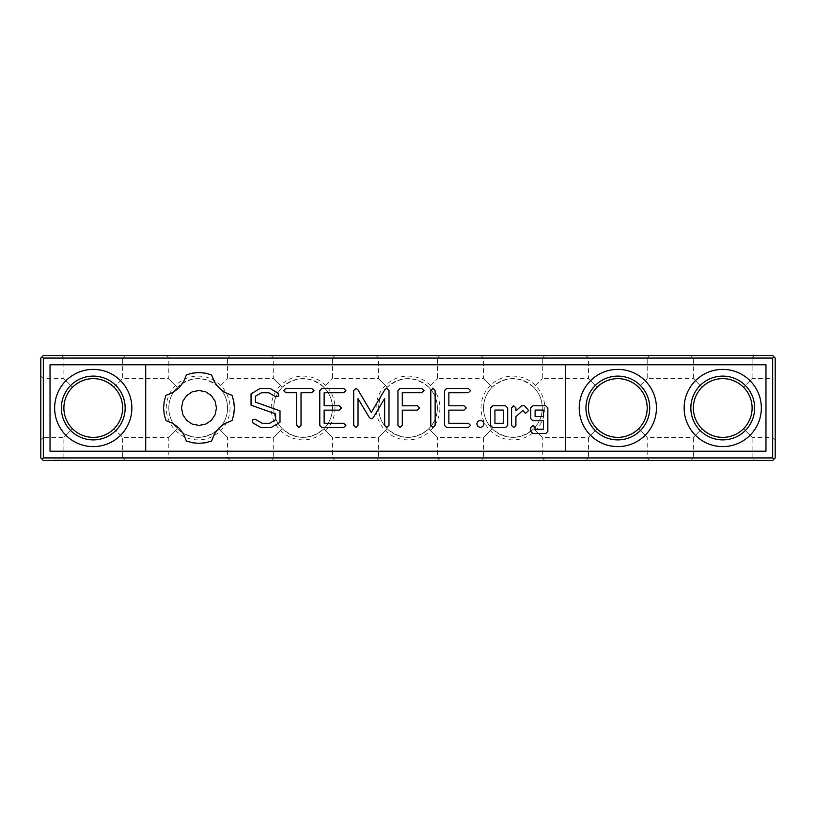 <?xml version="1.0" encoding="UTF-8"?>
<svg xmlns="http://www.w3.org/2000/svg" width="816" height="816" viewBox="0 0 816 816"><rect width="100%" height="100%" fill="white"/><g stroke="black" fill="none" stroke-linecap="round" stroke-linejoin="round"><path stroke-width="0.61" stroke-dasharray="4.08 3.06" d="M772.681 457.939L43.319 457.939L43.319 358.061L772.681 358.061L772.681 457.939L773.945 459.194L775.2 457.939L775.2 358.061L773.945 356.806L772.681 358.061M125.154 408A31.895 31.895 0 0 1 77.306 435.622A31.895 31.895 0 0 1 77.306 380.378A31.895 31.895 0 0 1 125.154 408M230.061 408A31.895 31.895 0 0 1 182.223 435.622A31.895 31.895 0 0 1 182.223 380.378A31.895 31.895 0 0 1 230.061 408M334.978 408A31.895 31.895 0 0 1 287.14 435.622A31.895 31.895 0 0 1 287.14 380.378A31.895 31.895 0 0 1 334.978 408M439.895 408A31.895 31.895 0 0 1 392.057 435.622A31.895 31.895 0 0 1 392.057 380.378A31.895 31.895 0 0 1 439.895 408M544.813 408A31.895 31.895 0 0 1 496.964 435.622A31.895 31.895 0 0 1 496.964 380.378A31.895 31.895 0 0 1 544.813 408M649.72 408A31.895 31.895 0 0 1 601.882 435.622A31.895 31.895 0 0 1 601.882 380.378A31.895 31.895 0 0 1 649.72 408M754.637 408A31.895 31.895 0 0 1 706.799 435.622A31.895 31.895 0 0 1 706.799 380.378A31.895 31.895 0 0 1 754.637 408M43.319 358.061L42.055 356.806L43.319 355.541L772.681 355.541L773.945 356.806M43.319 457.939L42.055 459.194L43.319 460.459L772.681 460.459L773.945 459.194M42.055 459.194L40.8 457.939L40.8 358.061L42.055 356.806M125.154 460.459L61.363 460.459L125.154 460.459L122.635 457.939L63.883 457.939L122.635 457.939L122.635 437.376L114.026 428.767C108.242 434.377 101.317 437.243 93.259 437.376C85.201 437.243 78.275 434.377 72.481 428.767L63.883 437.376L72.481 428.767C66.881 422.984 64.015 416.058 63.883 408C64.015 399.942 66.881 393.016 72.481 387.233C66.881 393.016 64.015 399.942 63.883 408C64.015 416.058 66.881 422.984 72.481 428.767C78.275 434.377 85.201 437.243 93.259 437.376C101.317 437.243 108.242 434.377 114.026 428.767C119.636 422.984 122.502 416.058 122.635 408C122.502 399.942 119.636 393.016 114.026 387.233L122.635 378.624L114.026 387.233C100.184 375.89 86.333 375.89 72.481 387.233L63.883 378.624L72.481 387.233C86.333 375.89 100.184 375.89 114.026 387.233C119.636 393.016 122.502 399.942 122.635 408A29.376 29.376 0 0 1 78.571 433.439A29.376 29.376 0 0 1 78.571 382.561A29.376 29.376 0 0 1 122.635 408C122.502 416.058 119.636 422.984 114.026 428.767L122.635 437.376L168.8 437.376L177.398 428.767C171.799 422.984 168.922 416.058 168.8 408C168.922 416.058 171.799 422.984 177.398 428.767L168.8 437.376L168.8 457.939L227.552 457.939L168.8 457.939L166.28 460.459L230.061 460.459L166.28 460.459M230.061 460.459L227.552 457.939L227.552 437.376L218.943 428.767C224.553 422.984 227.419 416.058 227.552 408C227.419 399.942 224.553 393.016 218.943 387.233L227.552 378.624L218.943 387.233C205.091 375.89 191.25 375.89 177.398 387.233L168.8 378.624L177.398 387.233C171.799 393.016 168.922 399.942 168.8 408C168.922 399.942 171.799 393.016 177.398 387.233C183.192 381.623 190.118 378.757 198.176 378.624C206.234 378.757 213.149 381.623 218.943 387.233C224.553 393.016 227.419 399.942 227.552 408A29.376 29.376 0 0 1 183.488 433.439A29.376 29.376 0 0 1 183.488 382.561A29.376 29.376 0 0 1 227.552 408C227.419 416.058 224.553 422.984 218.943 428.767C213.149 434.377 206.234 437.243 198.176 437.376C190.118 437.243 183.192 434.377 177.398 428.767C191.25 440.11 205.091 440.11 218.943 428.767L227.552 437.376L273.707 437.376L282.316 428.767C276.706 422.984 273.839 416.058 273.707 408C273.839 416.058 276.706 422.984 282.316 428.767L273.707 437.376L273.707 457.939L332.459 457.939L273.707 457.939L271.187 460.459L334.978 460.459L271.187 460.459M334.978 460.459L332.459 457.939L332.459 437.376L323.86 428.767C329.46 422.984 332.326 416.058 332.459 408C332.326 399.942 329.46 393.016 323.86 387.233L332.459 378.624L323.86 387.233C310.009 375.89 296.157 375.89 282.316 387.233L273.707 378.624L282.316 387.233C276.706 393.016 273.839 399.942 273.707 408C273.839 399.942 276.706 393.016 282.316 387.233C288.099 381.623 295.025 378.757 303.083 378.624C311.141 378.757 318.067 381.623 323.86 387.233C329.46 393.016 332.326 399.942 332.459 408A29.376 29.376 0 0 1 288.395 433.439A29.376 29.376 0 0 1 288.395 382.561A29.376 29.376 0 0 1 332.459 408C332.326 416.058 329.46 422.984 323.86 428.767C318.067 434.377 311.141 437.243 303.083 437.376C295.025 437.243 288.099 434.377 282.316 428.767C296.157 440.11 310.009 440.11 323.86 428.767L332.459 437.376L378.624 437.376L387.233 428.767C381.623 422.984 378.757 416.058 378.624 408C378.757 416.058 381.623 422.984 387.233 428.767L378.624 437.376L378.624 457.939L437.376 457.939L378.624 457.939L376.105 460.459L439.895 460.459L376.105 460.459M439.895 460.459L437.376 457.939L437.376 437.376L428.767 428.767C434.377 422.984 437.243 416.058 437.376 408C437.243 399.942 434.377 393.016 428.767 387.233L437.376 378.624L428.767 387.233C414.926 375.89 401.074 375.89 387.233 387.233L378.624 378.624L387.233 387.233C381.623 393.016 378.757 399.942 378.624 408C378.757 399.942 381.623 393.016 387.233 387.233C393.016 381.623 399.942 378.757 408 378.624C416.058 378.757 422.984 381.623 428.767 387.233C434.377 393.016 437.243 399.942 437.376 408A29.376 29.376 0 0 1 393.312 433.439A29.376 29.376 0 0 1 393.312 382.561A29.376 29.376 0 0 1 437.376 408C437.243 416.058 434.377 422.984 428.767 428.767C422.984 434.377 416.058 437.243 408 437.376C399.942 437.243 393.016 434.377 387.233 428.767C401.074 440.11 414.926 440.11 428.767 428.767L437.376 437.376L483.541 437.376L492.14 428.767C486.54 422.984 483.674 416.058 483.541 408C483.674 416.058 486.54 422.984 492.14 428.767L483.541 437.376L483.541 457.939L542.293 457.939L483.541 457.939L481.022 460.459L544.813 460.459L481.022 460.459M544.813 460.459L542.293 457.939L542.293 437.376L533.684 428.767C539.294 422.984 542.161 416.058 542.293 408C542.161 399.942 539.294 393.016 533.684 387.233L542.293 378.624L533.684 387.233C519.843 375.89 505.991 375.89 492.14 387.233L483.541 378.624L492.14 387.233C486.54 393.016 483.674 399.942 483.541 408C483.674 399.942 486.54 393.016 492.14 387.233C497.933 381.623 504.859 378.757 512.917 378.624C520.975 378.757 527.901 381.623 533.684 387.233C539.294 393.016 542.161 399.942 542.293 408A29.376 29.376 0 0 1 498.229 433.439A29.376 29.376 0 0 1 498.229 382.561A29.376 29.376 0 0 1 542.293 408C542.161 416.058 539.294 422.984 533.684 428.767C527.901 434.377 520.975 437.243 512.917 437.376C504.859 437.243 497.933 434.377 492.14 428.767C505.991 440.11 519.843 440.11 533.684 428.767L542.293 437.376L588.448 437.376L597.057 428.767C591.447 422.984 588.581 416.058 588.448 408C588.581 416.058 591.447 422.984 597.057 428.767L588.448 437.376L588.448 457.939L647.2 457.939L588.448 457.939L585.939 460.459L649.72 460.459L585.939 460.459M649.72 460.459L647.2 457.939L647.2 437.376L638.602 428.767C644.201 422.984 647.078 416.058 647.2 408C647.078 399.942 644.201 393.016 638.602 387.233L647.2 378.624L638.602 387.233C624.75 375.89 610.909 375.89 597.057 387.233L588.448 378.624L597.057 387.233C591.447 393.016 588.581 399.942 588.448 408C588.581 399.942 591.447 393.016 597.057 387.233C602.851 381.623 609.766 378.757 617.824 378.624C625.882 378.757 632.808 381.623 638.602 387.233C644.201 393.016 647.078 399.942 647.2 408A29.376 29.376 0 0 1 603.136 433.439A29.376 29.376 0 0 1 603.136 382.561A29.376 29.376 0 0 1 647.2 408C647.078 416.058 644.201 422.984 638.602 428.767C632.808 434.377 625.882 437.243 617.824 437.376C609.766 437.243 602.851 434.377 597.057 428.767C610.909 440.11 624.75 440.11 638.602 428.767L647.2 437.376L693.365 437.376L701.974 428.767C696.364 422.984 693.498 416.058 693.365 408C693.498 416.058 696.364 422.984 701.974 428.767L693.365 437.376L693.365 457.939L752.117 457.939L693.365 457.939L690.846 460.459L754.637 460.459L690.846 460.459M752.117 408A29.376 29.376 0 0 1 708.053 433.439A29.376 29.376 0 0 1 708.053 382.561A29.376 29.376 0 0 1 752.117 408C751.985 416.058 749.119 422.984 743.519 428.767C737.725 434.377 730.799 437.243 722.741 437.376C714.683 437.243 707.758 434.377 701.974 428.767C715.816 440.11 729.667 440.11 743.519 428.767C749.119 422.984 751.985 416.058 752.117 408C751.985 399.942 749.119 393.016 743.519 387.233C749.119 393.016 751.985 399.942 752.117 408M754.637 355.541L690.846 355.541L754.637 355.541L752.117 358.061L693.365 358.061L752.117 358.061L752.117 378.624L743.519 387.233L752.117 378.624L772.681 378.624L772.681 437.376L772.681 378.624L775.2 376.105L775.2 439.895L775.2 376.105M649.72 355.541L585.939 355.541L649.72 355.541L647.2 358.061L588.448 358.061L647.2 358.061L647.2 378.624L693.365 378.624L701.974 387.233C696.364 393.016 693.498 399.942 693.365 408C693.498 399.942 696.364 393.016 701.974 387.233C707.758 381.623 714.683 378.757 722.741 378.624C730.799 378.757 737.725 381.623 743.519 387.233C729.667 375.89 715.816 375.89 701.974 387.233L693.365 378.624L693.365 358.061L690.846 355.541M544.813 355.541L481.022 355.541L544.813 355.541L542.293 358.061L483.541 358.061L542.293 358.061L542.293 378.624L588.448 378.624L588.448 358.061L585.939 355.541M439.895 355.541L376.105 355.541L439.895 355.541L437.376 358.061L378.624 358.061L437.376 358.061L437.376 378.624L483.541 378.624L483.541 358.061L481.022 355.541M334.978 355.541L271.187 355.541L334.978 355.541L332.459 358.061L273.707 358.061L332.459 358.061L332.459 378.624L378.624 378.624L378.624 358.061L376.105 355.541M230.061 355.541L166.28 355.541L230.061 355.541L227.552 358.061L168.8 358.061L227.552 358.061L227.552 378.624L273.707 378.624L273.707 358.061L271.187 355.541M125.154 355.541L61.363 355.541L125.154 355.541L122.635 358.061L63.883 358.061L122.635 358.061L122.635 378.624L168.8 378.624L168.8 358.061L166.28 355.541M52.724 460.459L53.887 460.459L52.724 460.04M54.101 460.459L55.886 460.459L54.101 460.04M58.354 460.459L59.252 460.04L58.334 460.04M62.914 460.459L60.823 460.459L62.914 460.04M65.096 460.459L63.556 460.459L65.056 460.04M67.147 460.459L66.269 460.459L67.147 460.459M67.759 460.459L68.513 460.04L67.759 460.459M69.513 460.459L68.636 460.04L69.513 460.459M53.876 460.459L54.825 460.04L53.876 460.459M55.039 460.459L55.876 460.04L54.223 460.04L56.039 460.04L55.039 460.459M56.855 460.04L57.865 460.04L56.855 460.459M59.446 460.459L60.445 460.04L59.446 460.459M60.251 460.459L59.609 460.459L60.251 460.04M64.852 460.459L64.229 460.459L64.852 460.04M60.67 460.459L61.965 460.04L60.67 460.459M40.8 439.895L40.8 376.105L40.8 439.895L43.319 437.376L43.319 378.624L43.319 437.376L63.883 437.376L63.883 457.939L61.363 460.459M775.2 439.895L772.681 437.376L752.117 437.376L743.519 428.767L752.117 437.376L752.117 457.939L754.637 460.459M48.093 460.459L49.521 460.459L48.093 460.04M64.841 460.459L64.199 460.04L64.811 460.04M68.758 460.459L69.38 460.04L68.758 460.459M54.652 460.459L54.05 460.459L54.652 460.04M227.552 408A29.376 29.376 0 0 1 183.488 433.439A29.376 29.376 0 0 1 183.488 382.561A29.376 29.376 0 0 1 227.552 408M332.459 408A29.376 29.376 0 0 1 288.395 433.439A29.376 29.376 0 0 1 288.395 382.561A29.376 29.376 0 0 1 332.459 408M437.376 408A29.376 29.376 0 0 1 393.312 433.439A29.376 29.376 0 0 1 393.312 382.561A29.376 29.376 0 0 1 437.376 408M542.293 408A29.376 29.376 0 0 1 498.229 433.439A29.376 29.376 0 0 1 498.229 382.561A29.376 29.376 0 0 1 542.293 408M145.717 364.772L50.031 364.772L50.031 451.228L765.969 451.228L765.969 364.772L145.717 364.772L145.717 451.228M50.143 460.459L49.521 460.459L50.143 460.04M131.866 408A38.607 38.607 0 0 0 73.95 374.564A38.607 38.607 0 0 0 73.95 441.436A38.607 38.607 0 0 0 131.866 408M565.376 451.228L565.376 364.772M251.053 393.822L251.053 405.195L275.645 413.885L275.645 419.842L269.708 423.259L262.181 423.259L255.163 419.21L252.195 419.995L252.991 422.974L260.926 427.543L271.004 427.543L279.99 422.351L279.99 410.836L255.408 402.125L255.408 396.219L261.344 392.792L268.903 392.792L275.89 396.851L278.817 396.046L278.062 393.088L270.004 388.416L260.253 388.416L251.053 393.822M285.824 392.751L296.687 392.751L296.687 425.279L298.86 427.543L301.033 425.279L301.033 392.751L311.732 392.751L313.997 390.589L311.732 388.416L285.824 388.416L283.662 390.578L285.824 392.751M321.902 388.416L319.79 390.589L319.79 425.432L321.922 427.543L343.587 427.543L345.862 425.401L343.587 423.259L324.136 423.259L324.136 410.132L339.242 410.132L341.516 407.959L339.242 405.787L324.136 405.787L324.136 392.761L343.587 392.751L345.862 390.589L343.587 388.416L321.902 388.416M384.948 389.477L371.321 412.417L357.765 389.538L355.929 388.447L353.685 390.578L353.685 425.279L355.858 427.543L358.03 425.279L358.03 398.575L369.413 417.7L371.3 418.853L373.187 417.792L384.642 398.494L384.642 425.279L386.815 427.543L388.987 425.279L389.028 390.538L386.774 388.406L384.948 389.477M421.75 388.416L400.054 388.416L397.953 390.589L397.953 425.279L400.126 427.543L402.298 425.279L402.298 410.162L417.415 410.132L419.669 407.959L417.415 405.787L402.298 405.817L402.298 392.751L421.75 392.751L424.014 390.589L421.75 388.416M432.98 388.416L430.807 390.68L430.807 425.279L432.98 427.543L435.152 425.279L435.152 390.68L432.98 388.416M480.41 420.24L482.929 421.372L484.061 423.892L482.929 426.411L480.41 427.543L477.89 426.411L476.758 423.892L477.89 421.372L480.41 420.24M532.899 405.787L530.767 407.888L530.767 418.679L532.899 420.781L543.497 420.781L543.497 429.257L535.112 429.257L535.112 427.543L532.94 425.432L530.767 427.543L530.767 431.429L532.899 433.531L545.71 433.531L547.842 431.429L547.842 407.888L545.71 405.787L532.899 405.787M507.674 425.432L507.674 407.888L505.532 405.787L492.731 405.787L490.6 407.888L490.6 425.432L492.731 427.543L505.532 427.543L507.674 425.432M468.313 388.416L446.617 388.416L444.516 390.589L444.516 425.432L446.648 427.543L468.313 427.543L470.577 425.401L468.313 423.259L448.861 423.259L448.861 410.132L463.967 410.132L466.232 407.959L463.967 405.787L448.861 405.787L448.861 392.761L468.313 392.751L470.577 390.589L468.313 388.416M513.743 405.787L511.571 407.888L511.571 425.432L513.743 427.543L515.916 425.432L515.916 416.639L522.842 410.479L525.443 413.416L528.646 410.57L524.576 405.787L521.577 405.787L515.916 410.825L515.916 407.888L513.743 405.787M186.395 374.881L183.529 381.97L178.969 387.937L173.002 392.496L165.913 395.352L164.179 401.574L163.598 407.959L164.179 414.334L165.913 420.556L173.002 423.422L178.969 427.982L183.529 433.949L186.395 441.028L192.617 442.772L198.992 443.353L205.367 442.772L211.589 441.028L214.455 433.949L219.014 427.982L224.981 423.422L232.06 420.556L233.804 414.334L234.386 407.959L233.804 401.574L232.06 395.352L224.981 392.496L219.014 387.937L214.455 381.97L211.589 374.881L205.193 373.126L198.737 372.565L192.413 373.167L186.395 374.881M761.348 408A38.607 38.607 0 0 0 703.443 374.564A38.607 38.607 0 0 0 703.443 441.436A38.607 38.607 0 0 0 761.348 408M656.441 408A38.607 38.607 0 0 0 598.526 374.564A38.607 38.607 0 0 0 598.526 441.436A38.607 38.607 0 0 0 656.441 408M535.112 410.071L543.497 410.071L543.497 416.435L535.112 416.435L535.112 410.071M494.935 410.071L503.329 410.071L503.329 423.259L494.935 423.259L494.935 410.071M198.992 390.476L205.795 391.853L211.354 395.597L215.098 401.156L216.475 407.959L215.098 414.763L211.354 420.322L205.795 424.065L198.992 425.432L192.188 424.065L186.629 420.322L182.886 414.763L181.509 407.959L182.886 401.156L186.629 395.597L192.188 391.853L198.992 390.476M40.8 376.105L43.319 378.624L63.883 378.624L63.883 358.061L61.363 355.541"/><path stroke-width="1.22" d="M43.319 355.541L772.681 355.541L775.2 358.061L775.2 457.939L772.681 460.459L43.319 460.459L40.8 457.939L40.8 358.061L43.319 355.541M42.055 459.194L43.319 457.939L43.319 358.061L772.681 358.061L773.945 356.806M43.319 358.061L42.055 356.806M43.319 457.939L772.681 457.939L773.945 459.194M772.681 457.939L772.681 358.061M50.031 364.772L50.031 451.228L765.969 451.228L765.969 364.772L50.031 364.772M122.635 408A29.376 29.376 0 0 1 78.571 433.439A29.376 29.376 0 0 1 78.571 382.561A29.376 29.376 0 0 1 122.635 408M647.2 408A29.376 29.376 0 0 1 603.136 433.439A29.376 29.376 0 0 1 603.136 382.561A29.376 29.376 0 0 1 647.2 408M752.117 408A29.376 29.376 0 0 1 708.053 433.439A29.376 29.376 0 0 1 708.053 382.561A29.376 29.376 0 0 1 752.117 408M125.154 408A31.895 31.895 0 0 1 77.306 435.622A31.895 31.895 0 0 1 77.306 380.378A31.895 31.895 0 0 1 125.154 408M649.72 408A31.895 31.895 0 0 1 601.882 435.622A31.895 31.895 0 0 1 601.882 380.378A31.895 31.895 0 0 1 649.72 408M754.637 408A31.895 31.895 0 0 1 706.799 435.622A31.895 31.895 0 0 1 706.799 380.378A31.895 31.895 0 0 1 754.637 408M145.717 364.772L145.717 451.228M565.376 451.228L565.376 364.772M131.866 408A38.607 38.607 0 0 0 73.95 374.564A38.607 38.607 0 0 0 73.95 441.436A38.607 38.607 0 0 0 131.866 408M656.441 408A38.607 38.607 0 0 0 598.526 374.564A38.607 38.607 0 0 0 598.526 441.436A38.607 38.607 0 0 0 656.441 408M761.348 408A38.607 38.607 0 0 0 703.443 374.564A38.607 38.607 0 0 0 703.443 441.436A38.607 38.607 0 0 0 761.348 408M251.053 393.822L251.053 405.195L275.645 413.885L275.645 419.842L269.708 423.259L262.181 423.259L255.163 419.21L252.195 419.995L252.991 422.974L260.926 427.543L271.004 427.543L279.99 422.351L279.99 410.836L255.408 402.125L255.408 396.219L261.344 392.792L268.903 392.792L275.89 396.851L278.817 396.046L278.062 393.088L270.004 388.416L260.253 388.416L251.053 393.822M285.824 392.751L296.687 392.751L296.687 425.279L298.86 427.543L301.033 425.279L301.033 392.751L311.732 392.751L313.997 390.589L311.732 388.416L285.824 388.416L283.662 390.578L285.824 392.751M321.902 388.416L319.79 390.589L319.79 425.432L321.922 427.543L343.587 427.543L345.862 425.401L343.587 423.259L324.136 423.259L324.136 410.132L339.242 410.132L341.516 407.959L339.242 405.787L324.136 405.787L324.136 392.761L343.587 392.751L345.862 390.589L343.587 388.416L321.902 388.416M384.948 389.477L371.321 412.417L357.765 389.538L355.929 388.447L353.685 390.578L353.685 425.279L355.858 427.543L358.03 425.279L358.03 398.575L369.413 417.7L371.3 418.853L373.187 417.792L384.642 398.494L384.642 425.279L386.815 427.543L388.987 425.279L389.028 390.538L386.774 388.406L384.948 389.477M421.75 388.416L400.054 388.416L397.953 390.589L397.953 425.279L400.126 427.543L402.298 425.279L402.298 410.162L417.415 410.132L419.669 407.959L417.415 405.787L402.298 405.817L402.298 392.751L421.75 392.751L424.014 390.589L421.75 388.416M432.98 388.416L430.807 390.68L430.807 425.279L432.98 427.543L435.152 425.279L435.152 390.68L432.98 388.416M480.41 420.24L482.929 421.372L484.061 423.892L482.929 426.411L480.41 427.543L477.89 426.411L476.758 423.892L477.89 421.372L480.41 420.24M532.899 405.787L530.767 407.888L530.767 418.679L532.899 420.781L543.497 420.781L543.497 429.257L535.112 429.257L535.112 427.543L532.94 425.432L530.767 427.543L530.767 431.429L532.899 433.531L545.71 433.531L547.842 431.429L547.842 407.888L545.71 405.787L532.899 405.787M507.674 425.432L507.674 407.888L505.532 405.787L492.731 405.787L490.6 407.888L490.6 425.432L492.731 427.543L505.532 427.543L507.674 425.432M468.313 388.416L446.617 388.416L444.516 390.589L444.516 425.432L446.648 427.543L468.313 427.543L470.577 425.401L468.313 423.259L448.861 423.259L448.861 410.132L463.967 410.132L466.232 407.959L463.967 405.787L448.861 405.787L448.861 392.761L468.313 392.751L470.577 390.589L468.313 388.416M513.743 405.787L511.571 407.888L511.571 425.432L513.743 427.543L515.916 425.432L515.916 416.639L522.842 410.479L525.443 413.416L528.646 410.57L524.576 405.787L521.577 405.787L515.916 410.825L515.916 407.888L513.743 405.787M186.395 374.881L183.529 381.97L178.969 387.937L173.002 392.496L165.913 395.352L164.179 401.574L163.598 407.959L164.179 414.334L165.913 420.556L173.002 423.422L178.969 427.982L183.529 433.949L186.395 441.028L192.617 442.772L198.992 443.353L205.367 442.772L211.589 441.028L214.455 433.949L219.014 427.982L224.981 423.422L232.06 420.556L233.804 414.334L234.386 407.959L233.804 401.574L232.06 395.352L224.981 392.496L219.014 387.937L214.455 381.97L211.589 374.881L205.193 373.126L198.737 372.565L192.413 373.167L186.395 374.881M535.112 410.071L543.497 410.071L543.497 416.435L535.112 416.435L535.112 410.071M494.935 410.071L503.329 410.071L503.329 423.259L494.935 423.259L494.935 410.071M198.992 390.476L205.795 391.853L211.354 395.597L215.098 401.156L216.475 407.959L215.098 414.763L211.354 420.322L205.795 424.065L198.992 425.432L192.188 424.065L186.629 420.322L182.886 414.763L181.509 407.959L182.886 401.156L186.629 395.597L192.188 391.853L198.992 390.476"/></g></svg>
